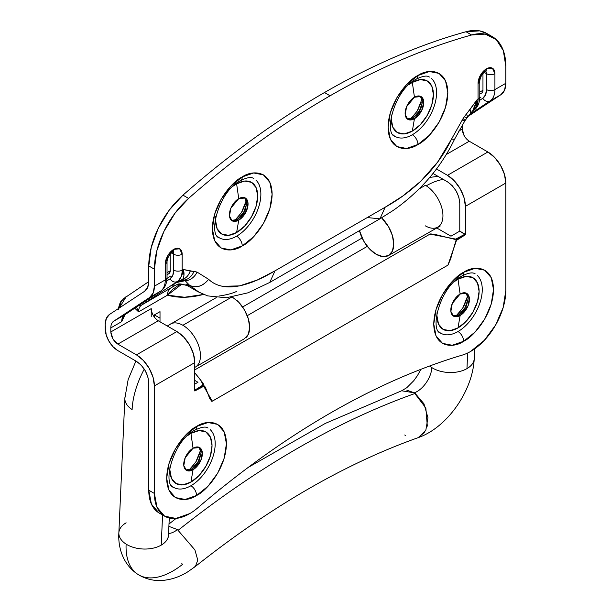<?xml version="1.0" encoding="UTF-8"?>
<svg xmlns="http://www.w3.org/2000/svg" width="611" height="611" viewBox="0 0 611 611"><rect width="100%" height="100%" fill="white"/><g stroke="black" fill="none" stroke-linecap="round" stroke-linejoin="round"><path stroke-width="0.92" d="M181.902 284.054L167.49 295.174L184.598 297.244L203.539 294.456L197.773 295.793C186.844 297.947 176.747 297.74 167.49 295.174L138.575 311.87C138.621 308.715 139.56 306.493 141.416 305.202L177.335 281.495A25.349 14.633 -120 0 0 182.154 270.154A25.349 14.633 60 0 1 177.335 281.495L141.416 305.202L174.677 285.704C171.63 286.826 172.081 285.803 176.037 282.618L178.183 280.999L181.093 276.905C181.841 275.729 182.59 273.254 183.323 269.482L182.154 270.154L182.154 254.245A5.965 3.445 180 0 1 173.723 254.245L171.386 252.893L173.723 254.245L172.944 251.869A5.965 3.445 -60 0 1 173.723 254.245A5.965 3.445 0 0 0 182.154 254.245A11.93 6.889 120 0 0 173.723 249.372A5.965 3.445 60 0 1 172.485 252.106A5.965 3.445 -120 0 0 173.723 249.372L179.68 248.784L182.154 254.245L182.154 270.154L183.323 269.482L197.086 272.101L208.634 279.319C212.361 282.916 217.012 285.245 222.58 286.299L239.55 285.895L257.361 279.975L275.011 270.833L385.182 207.221L402.832 195.986L420.651 181.337L437.613 162.152L451.567 139.064L463.107 118.511L476.878 99.998L478.046 99.326L478.046 83.409L480.513 75.1L486.478 68.806A5.965 3.445 60 0 1 485.241 71.533A5.965 3.445 -120 0 0 486.478 68.806L492.443 68.211L494.91 73.671A11.93 6.889 120 0 0 486.478 68.806A11.93 6.889 120 0 0 478.046 83.409L478.046 99.326L476.878 99.998L476.618 106.283L472.372 111.149C476.534 108.384 478.031 104.664 476.878 99.998L469.974 109.59L470.684 113.287L467.461 117.266A14.908 2.78 37.7 0 1 465.75 117.373M486.944 33.559A64.606 37.302 120 0 0 466.002 31.734L471.623 34.98A64.606 37.302 -60 0 1 492.573 36.805A64.606 37.302 -60 0 1 505.809 66.301L505.809 83.295A25.349 14.633 -120 0 1 500.989 94.636L490.091 100.922L500.989 94.636L468.278 116.227L500.989 94.636L504.556 90.161L505.809 83.295L494.91 89.588L494.91 73.671A5.965 3.445 180 0 1 486.478 73.671L486.478 89.588A19.384 11.189 60 0 1 482.797 98.256L479.513 100.418L482.797 98.256L485.524 94.835L486.478 89.588L486.478 73.671L485.699 71.304A5.965 3.445 -60 0 1 486.478 73.671A5.965 3.445 0 0 0 494.91 73.671L494.91 89.588L505.809 83.295L505.809 66.301L503.357 50.667L496.262 39.539L485.294 34.117L471.623 34.98L466.002 31.734A795.163 459.09 120 0 0 324.479 92.536L330.1 95.79A795.163 459.09 -60 0 1 471.623 34.98A795.163 459.09 120 0 0 330.1 95.79A795.163 459.09 120 0 0 188.578 198.392L174.906 213.323L163.931 231.409L156.844 250.724L154.392 269.184L154.392 286.185L165.283 279.891L165.283 263.983L167.758 255.665L173.723 249.372A11.93 6.889 120 0 0 165.283 263.983A5.965 3.445 0 0 0 167.032 261.546A5.965 3.445 180 0 1 165.283 263.983L165.283 279.891L154.392 286.185L154.392 269.184L148.771 265.938L151.222 247.478L158.31 228.163L169.285 210.069L182.956 195.146A795.163 459.09 -60 0 1 324.479 92.536A795.163 459.09 -60 0 1 466.002 31.734L479.673 30.871L487.204 33.704M187.699 435.551L190.938 433.398L193.045 448.207A13.167 7.607 -60 0 1 202.363 453.583A13.167 7.607 -60 0 1 193.045 469.714L191.816 469.004L199.4 460.106L201.126 452.438L198.987 447.244L201.134 452.873L197.406 463.627L191.816 469.004L185.874 469.958L191.816 469.004L193.045 469.714A13.167 7.607 -60 0 1 183.735 464.337A13.167 7.607 -60 0 1 193.045 448.207L199.629 447.55L202.294 452.323L200.889 460.236L193.045 469.714L190.938 482.087L193.045 469.714L186.462 470.363L183.804 465.597L185.209 457.685L193.045 448.207L190.938 433.398L199.01 430.587L205.846 431.916L210.421 437.178L212.025 445.564L210.421 455.814L205.846 466.346L199.01 475.579L190.938 482.087L182.872 484.89L176.029 483.561L171.462 478.306L169.858 469.912L170.102 466.025M170.11 465.994A29.817 17.215 120 0 0 190.938 482.087A29.817 17.215 120 0 0 212.025 445.564A29.817 17.215 120 0 0 190.938 433.398M210.23 429.64A34.292 19.796 -60 0 1 212.666 457.631A34.292 19.796 -60 0 1 190.938 485.737A7.951 4.59 60 0 1 196.559 495.475C205.296 491.817 226.024 469.508 226.429 443.739C226.024 418.451 205.296 420.062 196.559 426.493L207.992 422.522L217.684 424.401L224.161 431.855L226.429 443.739L224.161 458.25L217.684 473.181L207.992 486.257L196.559 495.475L185.133 499.454L175.441 497.568L168.964 490.121L166.688 478.23L168.964 463.718L175.441 448.795L185.133 435.719L196.559 426.493A7.951 4.59 60 0 1 194.917 430.136A7.951 4.59 -120 0 0 196.559 426.493C187.821 430.152 167.101 452.468 166.688 478.23C167.101 503.525 187.821 501.906 196.559 495.475A7.951 4.59 -120 0 0 190.938 485.737A34.292 19.796 -60 0 1 171.645 485.837M199.927 453.049L196.498 460.954L191.365 467.873L189.005 470.119L195.734 462.214L200.698 449.872M454.767 281.358L458.013 279.196L460.121 294.013A13.167 7.607 -60 0 1 469.431 299.39A13.167 7.607 -60 0 1 460.121 315.52L458.892 314.81L466.476 305.912L468.194 298.244L466.063 293.051L468.202 298.68L464.482 309.433L458.892 314.81L452.95 315.765L458.892 314.81L460.121 315.52A13.167 7.607 -60 0 1 450.811 310.144A13.167 7.607 -60 0 1 460.121 294.013L466.705 293.356L469.363 298.13L467.965 306.035L460.121 315.52L458.013 327.893L460.121 315.52L453.538 316.17L450.88 311.404L452.277 303.491L460.121 294.013L458.013 279.196L466.086 276.393L472.922 277.722L477.497 282.985L479.1 291.371L477.497 301.62L472.922 312.152L466.086 321.378L458.013 327.893L449.948 330.696L443.105 329.367L438.53 324.113L436.926 315.719L437.178 311.831M437.186 311.801A29.817 17.215 120 0 0 458.013 327.893A29.817 17.215 120 0 0 479.1 291.371A29.817 17.215 120 0 0 458.013 279.196M477.306 275.446A34.292 19.796 -60 0 1 479.742 303.438A34.292 19.796 -60 0 1 458.013 331.544A7.951 4.59 60 0 1 463.634 341.282C472.372 337.623 493.1 315.314 493.505 289.545C493.1 264.25 472.372 265.869 463.634 272.3L475.068 268.328L484.76 270.207L491.236 277.661L493.505 289.545L491.236 304.057L484.76 318.988L475.068 332.056L463.634 341.282L452.209 345.261L442.517 343.374L436.04 335.928L433.764 324.036L436.04 309.525L442.517 294.601L452.209 281.526L463.634 272.3A7.951 4.59 60 0 1 461.992 275.943A7.951 4.59 -120 0 0 463.634 272.3C454.897 275.958 434.177 298.275 433.764 324.036C434.177 349.332 454.897 347.712 463.634 341.282A7.951 4.59 -120 0 0 458.013 331.544A34.292 19.796 -60 0 1 438.721 331.643M467.003 298.855L463.573 306.76L458.441 313.68L456.081 315.925L462.81 308.02L467.766 295.678M409.087 84.555L412.333 82.393L414.441 97.21A13.167 7.607 -60 0 1 423.751 102.587A13.167 7.607 -60 0 1 414.441 118.71L413.212 117.999L420.796 109.109L422.514 101.441L420.383 96.248L422.522 101.877L418.795 112.623L413.212 117.999L407.27 118.962L413.212 117.999L414.441 118.71A13.167 7.607 -60 0 1 405.124 113.333A13.167 7.607 -60 0 1 414.441 97.21L421.025 96.553L423.683 101.327L422.277 109.232L414.441 118.71L412.333 131.09L414.441 118.71L407.85 119.366L405.192 114.593L406.598 106.688L414.441 97.21L412.333 82.393L420.399 79.59L427.242 80.919L431.809 86.182L433.413 94.568L431.809 104.809L427.242 115.349L420.399 124.575L412.333 131.09L404.261 133.893L397.417 132.564L392.85 127.309L391.246 118.916L391.491 115.028M391.498 114.998A29.817 17.215 120 0 0 412.333 131.09A29.817 17.215 120 0 0 433.413 94.568A29.817 17.215 120 0 0 412.333 82.393M431.626 78.643A34.292 19.796 -60 0 1 434.054 106.627A34.292 19.796 -60 0 1 412.333 134.741A7.951 4.59 60 0 1 417.955 144.479C426.692 140.82 447.412 118.511 447.825 92.742C447.412 67.447 426.692 69.066 417.955 75.497L429.38 71.525L439.072 73.404L445.549 80.858L447.825 92.742L445.549 107.253L439.072 122.185L429.38 135.252L417.955 144.479L406.521 148.458L396.829 146.571L390.353 139.117L388.084 127.233L390.353 112.722L396.829 97.791L406.521 84.723L417.955 75.497A7.951 4.59 60 0 1 416.305 79.14A7.951 4.59 -120 0 0 417.955 75.497C409.217 79.155 388.489 101.472 388.084 127.233C388.489 152.529 409.217 150.909 417.955 144.479A7.951 4.59 -120 0 0 412.333 134.741A34.292 19.796 -60 0 1 393.033 134.84M421.315 102.052L417.886 109.949L412.761 116.869L410.401 119.122L417.13 111.217L422.086 98.875M233.379 185.996L236.625 183.842L238.733 198.651A13.167 7.607 -60 0 1 248.043 204.028A13.167 7.607 -60 0 1 238.733 220.159L237.503 219.448L245.087 210.551L246.806 202.883L244.675 197.689L246.813 203.318L243.086 214.071L237.503 219.448L231.561 220.403L237.503 219.448L238.733 220.159A13.167 7.607 -60 0 1 229.415 214.782A13.167 7.607 -60 0 1 238.733 198.651L245.316 197.995L247.974 202.768L246.569 210.68L238.733 220.159L236.625 232.531L238.733 220.159L232.149 220.808L229.484 216.042L230.889 208.13L238.733 198.651L236.625 183.842L244.69 181.032L251.533 182.361L256.101 187.623L257.705 196.016L256.101 206.258L251.533 216.79L244.69 226.024L236.625 232.531L228.552 235.342L221.717 234.013L217.142 228.751L215.538 220.357L215.782 216.47M215.79 216.439A29.817 17.215 120 0 0 236.625 232.531A29.817 17.215 120 0 0 257.705 196.016A29.817 17.215 120 0 0 236.625 183.842M255.917 180.085A34.292 19.796 -60 0 1 258.346 208.076A34.292 19.796 -60 0 1 236.625 236.182A7.951 4.59 60 0 1 242.246 245.92C250.984 242.269 271.712 219.952 272.116 194.183C271.712 168.896 250.984 170.507 242.246 176.938L253.68 172.966L263.364 174.845L269.841 182.299L272.116 194.183L269.841 208.702L263.364 223.626L253.68 236.701L242.246 245.92L230.813 249.899L221.121 248.013L214.652 240.566L212.376 228.674L214.652 214.163L221.121 199.239L230.813 186.164L242.246 176.938A7.951 4.59 60 0 1 240.597 180.581A7.951 4.59 -120 0 0 242.246 176.938C233.509 180.596 212.781 202.913 212.376 228.674C212.781 253.97 233.509 252.351 242.246 245.92A7.951 4.59 -120 0 0 236.625 236.182A34.292 19.796 -60 0 1 217.333 236.281M245.607 203.494L242.185 211.398L237.053 218.318L234.693 220.571L241.421 212.659L246.378 200.316M158.967 512.904L151.421 504.128L148.771 490.205L154.392 493.451A49.697 28.694 -60 0 0 164.68 516.196A49.697 28.694 -60 0 0 189.265 513.889L189.8 513.584A49.697 28.694 -60 0 0 197.804 507.825C241.276 470.6 285.375 439.065 330.1 413.219A795.163 459.09 -60 0 1 462.397 355.067A49.697 28.694 120 0 0 470.401 351.585L484.294 340.38L495.605 325.037L503.159 307.554L505.809 290.561L505.809 183.033L465.391 206.365L465.391 234.769L455.882 240.719L450.597 259.095L447.97 265.113L213.911 400.251L211.719 401.29L209.604 398.235L205.372 387.214L204.318 385.961L194.802 390.987L194.802 362.583L154.392 385.915L154.392 493.451L157.042 507.382L164.588 516.15L175.899 518.433L189.8 513.584A49.697 28.694 120 0 0 197.804 507.825A795.163 459.09 -60 0 1 330.1 413.219C374.826 387.42 418.925 368.036 462.397 355.067A49.697 28.694 -60 0 0 470.401 351.585L470.928 351.279A49.697 28.694 -60 0 0 505.809 290.561L505.809 183.033L504.442 174.326L500.554 165.367L494.742 157.523L487.883 151.986L469.256 141.233L446.336 154.468L469.256 141.233L487.883 151.986L447.473 175.319L487.883 151.986A25.349 14.633 -120 0 1 505.809 183.033L465.391 206.365L465.391 234.769L459.77 231.118L459.77 203.119L458.838 197.139L456.165 190.991L452.178 185.614L447.473 181.811L432.978 173.448L447.473 181.811C454.89 186.997 458.991 194.099 459.77 203.119L459.77 231.118L450.987 236.19L459.77 231.118L465.04 234.158L456.31 239.199L430.014 234.089L194.802 369.892M148.771 281.335L148.771 265.938L148.771 281.335L147.671 287.399L144.517 291.34L109.537 314.428L144.517 291.34C147.297 289.408 148.71 286.078 148.771 281.335M194.313 370.174L429.77 234.234L430.755 233.891L436.575 234.807L455.126 239.42L465.04 234.158L465.391 234.769L456.661 239.81L447.939 265.136L212.261 401.198L203.532 385.953L194.802 390.987L194.451 390.383L194.802 362.583A25.349 14.633 -120 0 0 176.885 331.544L158.257 320.79L176.885 331.544L136.467 354.876L117.847 344.123L136.467 354.876L176.885 331.544L183.743 337.081L189.555 344.925L193.443 353.876L194.802 362.583L154.392 385.915L153.025 377.208L149.145 368.25L143.325 360.414L136.467 354.876A25.349 14.633 60 0 1 154.392 385.915L154.392 493.451L148.771 490.205L148.771 382.669L148.771 490.205A49.697 28.694 120 0 0 159.059 512.95M194.802 384.09L197.964 382.265L194.802 384.09M479.772 97.867L480.903 97.118L479.772 97.867M490.091 100.922L469.821 114.303L490.091 100.922A25.349 14.633 -120 0 0 494.91 89.588A25.349 14.633 60 0 1 490.091 100.922A5.965 4.865 -123.4 0 1 482.797 98.256A5.965 4.865 56.6 0 0 490.091 100.922M167.009 278.44L170.553 276.103L167.009 278.44M124.048 315.818L121.711 321.607L124.743 314.818A5.965 4.865 -123.4 0 1 124.545 314.94A14.908 8.607 -120 0 0 121.711 321.607L125.079 314.589L121.711 321.607L110.82 327.901L110.82 331.949L151.23 308.616C151.673 313.771 154.018 317.827 158.257 320.79L117.847 344.123L112.875 338.876L110.82 331.949L110.82 327.901C110.858 324.739 111.798 322.516 113.654 321.233L124.545 314.94L160.464 291.233L149.573 297.519L113.654 321.233L149.573 297.519L153.147 293.051L154.392 286.185A25.349 14.633 60 0 1 149.573 297.519L160.464 291.233A25.349 14.633 -120 0 0 165.283 279.891A5.965 3.445 0 0 0 167.032 277.455A5.965 3.445 180 0 1 165.283 279.891A25.349 14.633 60 0 1 160.464 291.233A5.965 4.865 56.6 0 0 160.685 291.096A5.965 4.865 -123.4 0 1 160.464 291.233L124.545 314.94C122.696 316.231 121.749 318.453 121.711 321.607L110.82 327.901A14.908 8.607 60 0 1 113.654 321.233L124.545 314.94A5.965 4.865 56.6 0 0 124.766 314.802A5.965 4.865 56.6 0 0 124.942 314.68M464.291 135.986L462.229 129.058L462.229 125.011L462.229 129.058C462.68 134.214 465.017 138.269 469.256 141.233M109.537 314.428L106.322 318.461L105.191 324.655L106.154 334.851L108.895 341.175L113.004 346.704L117.847 350.615L136.467 361.368L141.179 365.164L145.166 370.549L147.831 376.697L148.771 382.669C147.984 373.657 143.891 366.554 136.467 361.368L117.847 350.615A17.895 10.326 60 0 1 105.191 328.703L105.191 324.655A22.859 13.198 60 0 1 109.537 314.428M160.013 318.155L154.392 314.909L160.013 318.155L160.013 321.806L160.013 311.663L160.013 318.155L154.392 314.909L154.392 317.224L154.392 314.909L160.013 318.155M436.468 168.964L447.473 175.319L454.332 180.856L460.144 188.7L464.032 197.659L465.391 206.365A25.349 14.633 60 0 0 447.473 175.319L436.468 168.964M436.521 227.834L450.987 236.19L436.521 227.834M194.802 380.439L197.964 382.265L194.802 380.439M178.786 285.154L172.783 289.255L167.49 295.174C167.529 292.02 168.476 289.797 170.332 288.507C168.476 289.797 167.529 292.02 167.49 295.174L138.575 311.87L134.779 308.196L138.575 311.87A14.908 8.607 60 0 1 141.416 305.202L174.677 285.704C171.622 286.834 172.073 285.803 176.037 282.618L178.183 280.999C180.329 279.395 182.04 275.553 183.323 269.482L183.934 275.561L182.788 279.387L178.183 280.999L182.788 279.387L183.903 280.098L176.655 282.122L183.903 280.098L185.148 280.693L176.037 282.618A14.908 14.58 51.3 0 1 185.148 280.693L189.654 285.398L187.944 285.956M151.23 308.616L151.23 316.735L151.23 308.616L110.82 331.949C111.263 337.104 113.608 341.159 117.847 344.123L158.257 320.79M153.285 315.543L160.013 311.663L153.285 315.543M242.62 306.982L362.102 238L242.62 306.982M458.609 131.151L462.229 129.058L458.609 131.151M367.295 246.363L247.264 315.666L367.295 246.363M194.451 390.383L203.562 384.655L203.005 383.112L194.802 372.847L200.82 380.157L203.18 385.342L194.802 390.177M472.418 111.194L473.227 110.66A25.349 14.633 -120 0 0 478.046 99.326A25.349 14.633 60 0 1 473.227 110.66L473.426 110.538C477.474 107.887 479.589 103.343 479.788 96.889A5.965 3.445 180 0 1 478.046 99.326A5.965 3.445 0 0 0 479.788 96.889L479.788 80.973A5.965 3.445 180 0 1 478.046 83.409A5.965 3.445 0 0 0 479.788 80.973C480.254 77.047 482.071 73.9 485.241 71.533L486.081 71.181L485.241 70.945M182.956 195.146A64.606 37.302 120 0 0 148.771 265.938L154.392 269.184A64.606 37.302 -60 0 1 188.578 198.392L182.956 195.146L188.578 198.392A795.163 459.09 -60 0 1 330.1 95.79L324.479 92.536A795.163 459.09 120 0 0 182.956 195.146M167.032 274.69L169.071 273.514L167.032 274.858L169.071 273.514L170.202 270.841L167.032 272.674L170.202 270.841L170.202 254.084L170.202 270.841A5.965 3.445 -120 0 1 169.071 273.514L167.032 274.69M173.723 254.245L173.723 270.154L172.768 275.408L170.034 278.822L166.757 280.991L170.034 278.822A5.965 4.865 56.6 0 0 177.335 281.495A5.965 4.865 -123.4 0 1 170.034 278.822A19.384 11.189 60 0 0 173.723 270.154A5.965 3.445 0 0 0 182.154 270.154A5.965 3.445 180 0 1 173.723 270.154L173.723 254.245M236.747 291.363C232.424 293.387 226.49 294.953 218.944 296.045M199.644 292.654L189.654 285.398C187.661 286.238 187.371 286.139 188.784 285.093L186.645 284.077M479.788 94.117L481.827 92.941A5.965 3.445 -120 0 0 482.965 90.275L479.788 92.108L482.965 90.275A5.965 3.445 60 0 1 481.827 92.941L479.788 94.117M482.965 73.519L482.965 90.275L482.965 73.519M486.478 73.671L484.149 72.327L486.478 73.671M180.719 284.39L181.918 284.054M177.182 284.489L174.677 285.704L177.152 284.497C178.603 283.397 182.2 283.878 187.928 285.948L197.903 291.714M177.266 284.459L188.784 285.093M473.22 110.049L475.488 105.39M476.679 101.044L472.578 110.988L470.684 113.287M470.691 113.279A14.908 3.887 -139 0 0 469.974 109.59L466.208 114.242A14.908 2.78 37.7 0 1 467.468 117.266A14.908 2.78 -142.3 0 0 466.208 114.242L463.107 118.511A14.908 1.573 34.3 0 1 464.887 120.825A14.908 1.573 34.3 0 1 462.833 120.367M190.22 271.108L183.323 269.482C184.392 273.117 184.216 276.416 182.788 279.387C186.218 278.051 188.692 275.294 190.22 271.108A14.908 11.533 89.7 0 1 182.788 279.387L183.903 280.098A14.908 11.853 -82.1 0 0 193.993 271.406L190.22 271.108M467.461 117.274L464.887 120.825A14.908 1.573 -145.7 0 0 463.107 118.511L451.567 139.064L454.508 139.323M193.993 271.406A14.908 11.853 97.9 0 1 183.903 280.098L185.148 280.693A14.908 12.075 -72.7 0 0 197.086 272.101L193.993 271.406M367.264 217.569L379.935 218.822L269.764 282.435L275.011 270.833L269.764 282.435L247.944 292.829L226.33 297.763L207.633 295.892L197.872 291.684L189.654 285.398C196.543 288.3 202.875 286.269 208.634 279.319L197.086 272.101A14.908 12.075 107.3 0 1 185.148 280.693L189.654 285.398C196.551 288.361 202.883 286.338 208.634 279.319C224.756 294.563 252.534 284.329 275.011 270.833L385.182 207.221L379.935 218.822L385.182 207.221C407.667 194.772 435.437 172.928 451.567 139.064L454.508 139.339L464.887 120.825M486.478 89.588A5.965 3.445 0 0 0 494.91 89.588A5.965 3.445 180 0 1 486.478 89.588M141.416 305.202A5.965 4.865 -123.4 0 1 138.56 305.699A5.965 4.865 56.6 0 0 141.416 305.202M136.467 307.081L138.575 311.87L136.467 307.081M126.378 296.396L119.229 308.028L121.161 301.681L123.621 298.611L148.771 281.618M123.628 298.603L123.078 299.169M126.332 296.419L121.52 300.833C120.764 301.04 119.779 303.369 118.572 307.807L118.702 308.379A2.482 1.535 -176.1 0 1 118.572 307.822L118.519 309.219M439.439 225.856A24.852 14.343 -120 0 0 441.279 206.136A24.852 14.343 -120 0 0 426.257 185.82A69.578 38.103 -57.6 0 1 443.265 179.382A69.578 38.103 122.4 0 0 426.257 185.82A24.852 14.343 60 0 1 441.394 206.487A24.852 14.343 60 0 1 439.103 226.162A24.852 14.343 60 0 1 425.378 225.864M474.243 358.52A24.852 15.046 -177.4 0 1 466.964 368.616A24.852 15.046 -177.4 0 1 431.84 367.608A19.88 10.891 -57.6 0 1 414.304 392.827L425.836 407.988L427.326 426.15M424.92 432.008L418.268 437.613M195.451 566.42L197.765 560.066L194.901 549.892L177.411 529.592A19.88 10.891 -57.6 0 1 168.575 533.479A19.88 10.891 122.4 0 0 177.411 529.592L178.29 530.172C258.048 466.835 337.012 421.246 415.182 393.408L414.304 392.827L401.664 390.773L325.312 423.415L248.173 467.446M168.598 537.115L168.506 535.083A24.852 15.046 -177.4 0 1 161.228 545.127A24.852 15.046 -177.4 0 1 126.11 544.118A69.578 38.103 122.4 0 0 138.262 574.607A69.578 38.103 -57.6 0 1 126.11 544.118A24.852 15.046 2.6 0 0 161.228 545.127L162.572 514.981L161.228 545.127A24.852 15.046 2.6 0 0 168.369 533.021M196.627 366.157A24.852 14.343 -120 0 0 198.919 346.483A24.852 14.343 -120 0 0 183.781 325.816A24.852 14.343 60 0 1 198.804 346.124A24.852 14.343 60 0 1 196.963 365.844M125.125 396.47A24.852 15.046 2.6 0 0 131.258 408.958A24.852 15.046 2.6 0 0 132.113 409.53A69.578 38.103 -57.6 0 1 144.265 369.082A69.578 38.103 122.4 0 0 132.113 409.53A24.852 15.046 -177.4 0 1 131.258 408.958A24.852 15.046 -177.4 0 1 124.988 400.243M426.257 185.82A24.852 14.343 -120 0 0 425.378 185.286L418.986 188.975L425.378 185.286A24.852 14.343 60 0 1 426.257 185.82M381.623 217.837A24.852 14.343 60 0 1 390.154 254.336A24.852 14.343 60 0 1 376.177 254.268L369.449 248.845L363.751 241.154L359.474 230.637A24.852 14.343 60 0 0 376.177 254.268L382.898 256.605L388.604 255.497L392.407 251.113L393.744 244.125L392.407 235.586L388.604 226.803L381.631 217.837M406.796 390.162L414.304 392.827A19.88 10.891 122.4 0 0 431.84 367.608A24.852 15.046 2.6 0 0 466.964 368.616L467.659 353.021L466.964 368.616A24.852 15.046 2.6 0 0 474.098 356.511M118.985 534.831A24.852 15.046 2.6 0 0 125.255 543.546A24.852 15.046 2.6 0 0 126.11 544.118A24.852 15.046 -177.4 0 1 125.255 543.546A24.852 15.046 -177.4 0 1 118.855 532.914A24.852 15.046 -177.4 0 1 126.133 522.825M246.08 337.524A24.852 14.343 -120 0 0 237.137 300.643M231.615 297.152L182.895 325.281A24.852 14.343 60 0 1 183.781 325.816A24.852 14.343 -120 0 0 182.895 325.281L230.614 297.733M232.096 296.877L238.817 302.3L244.522 309.991L248.333 318.774L249.67 327.305L248.333 334.301L244.522 338.685L194.802 367.394M168.835 325.289A24.852 14.343 60 0 1 182.895 325.281A24.852 14.343 -120 0 0 169.171 324.976M181.773 563.709L182.658 564.289A69.578 38.103 -57.6 0 1 138.262 574.607M177.411 529.592L168.896 526.354M193.962 567.222L195.482 566.389C271.04 506.466 345.291 463.543 418.245 437.629L425.798 430.434L427.937 417.71L423.95 403.787L415.182 393.408C337.012 421.246 258.048 466.835 178.29 530.172M431.84 367.608A24.852 15.046 -177.4 0 1 429.632 366.004M405.605 435.574L404.726 434.986M124.743 314.818L160.67 291.103C164.71 288.461 166.834 283.909 167.032 277.455L167.032 261.546C167.49 257.613 169.308 254.466 172.485 252.106L173.318 251.747L172.485 251.511M173.791 487.441C161.968 485.058 173.096 440.31 194.917 430.136C205.517 424.935 207.45 427.975 208.084 428.044M440.867 333.247C429.044 330.864 440.172 286.116 461.992 275.943C472.593 270.734 474.526 273.781 475.159 273.85M395.187 136.436C383.357 134.061 394.485 89.313 416.305 79.14C426.913 73.931 428.838 76.978 429.472 77.047M219.479 237.885C207.648 235.51 218.776 190.754 240.597 180.581C251.205 175.38 253.137 178.42 253.771 178.488M159.059 512.957L164.687 516.203M486.807 33.475L492.428 36.721M379.935 218.822L392.789 210.696C402.817 203.83 412.417 195.711 421.582 186.347C434.956 172.676 445.931 157.004 454.508 139.339M388.604 255.497L440.31 225.963M418.23 437.629C447.565 427.387 472.868 390.505 474.235 358.573L474.671 348.858M195.52 566.374L188.073 571.636C179.962 576.784 171.355 579.717 162.236 580.45C153.552 581.03 145.479 579.029 138.002 574.439C122.926 564.625 117.923 547.395 118.855 532.868L124.858 398.28L128.157 379.553L135.917 361.048M169.003 523.994L176.144 518.411M216.256 297.618L167.284 325.999M169.27 518.021L168.506 535.083M420.91 369.311L417.481 375.544L413.8 380.676L406.789 387.702L401.679 390.773M437.995 176.342L429.701 177.411"/></g></svg>
